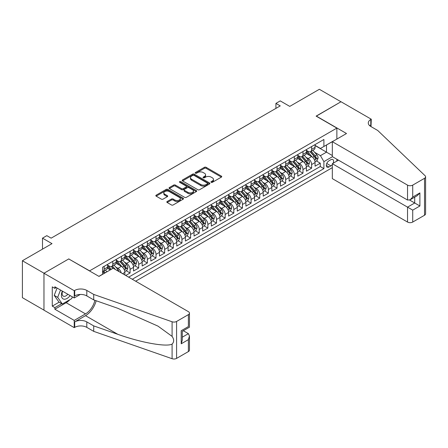 <?xml version="1.0" encoding="UTF-8"?>
<svg xmlns="http://www.w3.org/2000/svg" width="448" height="448" viewBox="0 0 448 448"><rect width="100%" height="100%" fill="white"/><g stroke="black" fill="none" stroke-linecap="round" stroke-linejoin="round"><path stroke-width="0.67" d="M211.187 182.319A0.84 0.487 0 0 0 212.38 182.319L221.396 177.111A1.198 0.694 0 0 0 221.743 176.624A1.198 0.694 0 0 0 221.396 176.131L206.119 167.311A1.198 0.694 0 0 0 204.422 167.311L195.406 172.519A0.84 0.487 0 0 0 195.16 172.861A0.84 0.487 0 0 0 195.406 173.202A0.84 0.487 0 0 0 196.594 173.202L197.758 172.53A3.842 2.218 0 0 1 203.19 172.53L204.467 173.264A3.842 2.218 0 0 1 205.587 174.832A3.842 2.218 0 0 1 204.467 176.4L203.297 177.078A0.84 0.487 0 0 0 203.05 177.419A0.84 0.487 0 0 0 203.297 177.761A0.84 0.487 0 0 0 204.484 177.761L205.654 177.089A3.842 2.218 0 0 1 211.081 177.089L212.358 177.822A3.842 2.218 0 0 1 213.483 179.39A3.842 2.218 0 0 1 212.358 180.958L211.187 181.63A0.84 0.487 0 0 0 210.941 181.972A0.84 0.487 0 0 0 211.187 182.319L211.187 181.63M167.171 201.51A1.198 0.694 0 0 0 166.818 201.998A1.198 0.694 0 0 0 167.171 202.49L171.455 204.966A1.198 0.694 0 0 0 173.152 204.966L183.165 199.181A1.198 0.694 0 0 0 183.518 198.694A1.198 0.694 0 0 0 183.165 198.201L167.894 189.386A1.198 0.694 0 0 0 166.191 189.386L156.178 195.166A1.198 0.694 0 0 0 155.831 195.653A1.198 0.694 0 0 0 156.178 196.146L161.358 199.136A1.198 0.694 0 0 0 163.055 199.136L167.339 196.661A1.198 0.694 0 0 0 167.692 196.168A1.198 0.694 0 0 0 167.339 195.681L164.774 194.197A3.209 1.854 0 0 1 163.834 192.886A3.209 1.854 0 0 1 165.816 191.173A3.209 1.854 0 0 1 169.31 191.576L179.368 197.383A3.209 1.854 0 0 1 180.309 198.694A3.209 1.854 0 0 1 178.326 200.407A3.209 1.854 0 0 1 174.826 200.004L173.152 199.035A1.198 0.694 0 0 0 171.455 199.035L167.171 201.51L167.171 202.49M68.869 259.017L89.617 270.844L336.862 128.1L316.114 116.122L340.973 101.769L319.357 89.292L289.75 106.389L280.241 100.895L275.918 103.393L280.241 105.89L51.145 238.157L46.822 235.659L42.498 238.157L42.498 249.133M68.869 258.866L44.01 273.218L22.4 260.742L52.007 243.645L42.498 238.157M197.848 189.728A1.198 0.694 0 0 0 199.545 189.728L209.558 183.949A1.198 0.694 0 0 0 209.905 183.456A1.198 0.694 0 0 0 209.558 182.969L194.281 174.149A1.198 0.694 0 0 0 192.584 174.149L182.571 179.928A1.198 0.694 0 0 0 182.218 180.421A1.198 0.694 0 0 0 182.571 180.908L197.848 189.728M179.978 182.498A0.84 0.487 0 0 1 180.83 182.616L180.83 181.619L196.358 190.585A1.198 0.694 0 0 1 196.711 191.078A1.198 0.694 0 0 1 196.358 191.565L186.346 197.344A1.198 0.694 0 0 1 184.649 197.344L169.378 188.53L169.378 187.55A1.198 0.694 0 0 0 169.025 188.037A1.198 0.694 0 0 0 169.378 188.53M169.378 187.55L173.662 185.074A1.198 0.694 0 0 1 175.358 185.074L181.552 188.647A1.198 0.694 0 0 0 183.249 188.647L186.094 187.006A1.198 0.694 0 0 0 186.446 186.519A1.198 0.694 0 0 0 186.094 186.026L179.642 182.308A0.84 0.487 0 0 1 179.396 181.961A0.84 0.487 0 0 1 179.917 181.513A0.84 0.487 0 0 1 180.83 181.619M43.971 310.128L22.4 297.674L22.4 260.742M125.754 275.486L130.077 272.994L126.14 270.721M124.443 262.108L126.616 263.362A4.889 2.822 60 0 1 130.077 269.349L133.532 267.355L133.532 270.995L138.718 268.005L134.786 265.731M133.09 257.118L135.262 258.367A4.889 2.822 60 0 1 138.718 264.359L142.178 262.36L142.178 266.006L147.364 263.01L143.433 260.742M141.736 252.123L143.909 253.378A4.889 2.822 60 0 1 147.364 259.37L150.825 257.37L150.825 261.016L156.01 258.02L152.074 255.746M150.382 247.134L152.55 248.388A4.889 2.822 60 0 1 156.01 254.374L159.466 252.381L159.466 256.021L164.657 253.03L160.72 250.757M159.029 242.144L161.196 243.393A4.889 2.822 60 0 1 164.657 249.385L168.112 247.391L168.112 251.031L173.298 248.035L169.366 245.767M167.67 237.149L169.842 238.403A4.889 2.822 60 0 1 173.298 244.395L176.758 242.396L176.758 246.042L181.944 243.046L178.013 240.778M176.316 232.159L178.489 233.414A4.889 2.822 60 0 1 181.944 239.4L185.405 237.406L185.405 241.052L190.59 238.056L186.654 235.782M184.962 227.17L187.13 228.424A4.889 2.822 60 0 1 190.59 234.41L194.046 232.417L194.046 236.057L199.237 233.066L195.3 230.793M193.609 222.18L195.776 223.429A4.889 2.822 60 0 1 199.237 229.421L202.692 227.422L202.692 231.067L207.878 228.071L203.946 225.803M202.25 217.185L204.422 218.439A4.889 2.822 60 0 1 207.878 224.431L211.338 222.432L211.338 226.078L216.524 223.082L212.593 220.808M210.896 212.195L213.069 213.45A4.889 2.822 60 0 1 216.524 219.436L219.985 217.442L219.985 221.082L225.17 218.092L221.239 215.818M219.542 207.206L221.71 208.454A4.889 2.822 60 0 1 225.17 214.446L228.626 212.453L228.626 216.093L233.817 213.097L229.88 210.829M228.189 202.21L230.356 203.465A4.889 2.822 60 0 1 233.817 209.457L237.272 207.458L237.272 211.103L242.458 208.107L238.526 205.839M236.83 197.221L239.002 198.475A4.889 2.822 60 0 1 242.458 204.462L245.918 202.468L245.918 206.114L251.104 203.118L247.173 200.844M245.476 192.231L247.649 193.486A4.889 2.822 60 0 1 251.104 199.472L254.565 197.478L254.565 201.118L259.75 198.128L255.819 195.854M254.122 187.242L256.295 188.49A4.889 2.822 60 0 1 259.75 194.482L263.211 192.483L263.211 196.129L268.397 193.133L264.46 190.865M262.769 182.246L264.936 183.501A4.889 2.822 60 0 1 268.397 189.493L271.852 187.494L271.852 191.139L277.043 188.143L273.106 185.87M271.41 177.257L273.582 178.511A4.889 2.822 60 0 1 277.043 184.498L280.498 182.504L280.498 186.144L285.684 183.154L281.753 180.88M280.056 172.267L282.229 173.522A4.889 2.822 60 0 1 285.684 179.508L289.145 177.514L289.145 181.154L294.33 178.158L290.399 175.89M288.702 167.272L290.875 168.526A4.889 2.822 60 0 1 294.33 174.518L297.791 172.519L297.791 176.165L302.977 173.169L299.04 170.901M297.349 162.282L299.516 163.537A4.889 2.822 60 0 1 302.977 169.523L306.432 167.53L306.432 171.175L311.623 168.179L311.623 164.534A4.889 2.822 -120 0 0 308.162 158.547L305.99 157.293M307.686 165.906L311.623 168.179M110.275 269.898L107.436 268.257M124.886 274.988L124.886 272.345A4.889 2.822 -120 0 0 121.43 266.353L116.082 263.267M121.229 272.877A4.889 2.822 60 0 0 117.97 268.352L115.802 267.098M133.532 267.355A4.889 2.822 -120 0 0 130.077 261.363L124.729 258.278M142.178 262.36A4.889 2.822 -120 0 0 138.718 256.374L133.375 253.288M150.825 257.37A4.889 2.822 -120 0 0 147.364 251.384L142.016 248.293M159.466 252.381A4.889 2.822 -120 0 0 156.01 246.389L150.662 243.303M168.112 247.391A4.889 2.822 -120 0 0 164.657 241.399L159.309 238.314M176.758 242.396A4.889 2.822 -120 0 0 173.298 236.41L167.955 233.318M185.405 237.406A4.889 2.822 -120 0 0 181.944 231.414L176.596 228.329M194.046 232.417A4.889 2.822 -120 0 0 190.59 226.425L185.242 223.339M202.692 227.422A4.889 2.822 -120 0 0 199.237 221.435L193.889 218.35M211.338 222.432A4.889 2.822 -120 0 0 207.878 216.446L202.535 213.354M219.985 217.442A4.889 2.822 -120 0 0 216.524 211.45L211.176 208.365M228.626 212.453A4.889 2.822 -120 0 0 225.17 206.461L219.822 203.375M237.272 207.458A4.889 2.822 -120 0 0 233.817 201.471L228.469 198.386M245.918 202.468A4.889 2.822 -120 0 0 242.458 196.476L237.115 193.39M254.565 197.478A4.889 2.822 -120 0 0 251.104 191.486L245.762 188.401M263.211 192.483A4.889 2.822 -120 0 0 259.75 186.497L254.402 183.411M271.852 187.494A4.889 2.822 -120 0 0 268.397 181.507L263.049 178.416M280.498 182.504A4.889 2.822 -120 0 0 277.043 176.512L271.695 173.426M289.145 177.514A4.889 2.822 -120 0 0 285.684 171.522L280.342 168.437M297.791 172.519A4.889 2.822 -120 0 0 294.33 166.533L288.982 163.447M306.432 167.53A4.889 2.822 -120 0 0 302.977 161.538L297.629 158.452M333.11 163.257A3.791 2.19 120 0 0 332.797 159.505A3.791 2.19 120 0 0 330.898 159.695L329 160.793A3.791 2.19 120 0 0 326.519 164.13A3.791 2.19 120 0 0 327.102 167.166A3.791 2.19 120 0 0 329 166.981L330.898 165.883A3.791 2.19 120 0 0 332.326 164.584M135.649 281.204L332.326 167.653M336.862 128.1L336.862 139.082M336.862 159.242L336.862 161.09M132.278 279.255L323.898 168.627L323.898 161.638L320.438 155.652L314.636 152.303M98.907 276.36L102.581 274.243L102.581 267.254L323.898 139.479L323.898 146.468L333.407 141.075M332.455 156.699L323.898 161.638M107.598 265.154L109.329 266.157A4.889 2.822 60 0 0 111.77 266.398L115.231 264.398A4.889 2.822 -120 0 0 116.245 262.164L116.245 259.37M116.245 260.165L117.97 261.162A4.889 2.822 60 0 0 120.417 261.408L123.872 259.409A4.889 2.822 -120 0 0 124.886 257.169L124.886 254.374M124.886 255.175L126.616 256.172A4.889 2.822 60 0 0 129.063 256.413L132.518 254.419A4.889 2.822 -120 0 0 133.532 252.179L133.532 249.385M133.532 250.186L135.262 251.182A4.889 2.822 60 0 0 137.704 251.423L141.165 249.43A4.889 2.822 -120 0 0 142.178 247.19L142.178 244.395M142.178 245.19L143.909 246.193A4.889 2.822 60 0 0 146.35 246.434L149.811 244.434A4.889 2.822 -120 0 0 150.825 242.2L150.825 239.4M150.825 240.201L152.55 241.198A4.889 2.822 60 0 0 154.997 241.444L158.458 239.445A4.889 2.822 -120 0 0 159.466 237.205L159.466 234.41M159.466 235.211L161.196 236.208A4.889 2.822 60 0 0 163.643 236.449L167.098 234.455A4.889 2.822 -120 0 0 168.112 232.215L168.112 229.421M168.112 230.216L169.842 231.218A4.889 2.822 60 0 0 172.29 231.459L175.745 229.46A4.889 2.822 -120 0 0 176.758 227.226L176.758 224.431M176.758 225.226L178.489 226.223A4.889 2.822 60 0 0 180.93 226.47L184.391 224.47A4.889 2.822 -120 0 0 185.405 222.23L185.405 219.436M185.405 220.237L187.13 221.234A4.889 2.822 60 0 0 189.577 221.474L193.038 219.481A4.889 2.822 -120 0 0 194.046 217.241L194.046 214.446M194.046 215.247L195.776 216.244A4.889 2.822 60 0 0 198.223 216.485L201.678 214.491A4.889 2.822 -120 0 0 202.692 212.251L202.692 209.457M202.692 210.252L204.422 211.254A4.889 2.822 60 0 0 206.87 211.495L210.325 209.496A4.889 2.822 -120 0 0 211.338 207.262L211.338 204.462M211.338 205.262L213.069 206.259A4.889 2.822 60 0 0 215.51 206.506L218.971 204.506A4.889 2.822 -120 0 0 219.985 202.266L219.985 199.472M219.985 200.273L221.71 201.27A4.889 2.822 60 0 0 224.157 201.51L227.618 199.517A4.889 2.822 -120 0 0 228.626 197.277L228.626 194.482M228.626 195.278L230.356 196.28A4.889 2.822 60 0 0 232.803 196.521L236.258 194.522A4.889 2.822 -120 0 0 237.272 192.287L237.272 189.493M237.272 190.288L239.002 191.285A4.889 2.822 60 0 0 241.45 191.531L244.905 189.532A4.889 2.822 -120 0 0 245.918 187.292L245.918 184.498M245.918 185.298L247.649 186.295A4.889 2.822 60 0 0 250.09 186.536L253.551 184.542A4.889 2.822 -120 0 0 254.565 182.302L254.565 179.508M254.565 180.309L256.295 181.306A4.889 2.822 60 0 0 258.737 181.546L262.198 179.553A4.889 2.822 -120 0 0 263.211 177.313L263.211 174.518M263.211 175.314L264.936 176.316A4.889 2.822 60 0 0 267.383 176.557L270.838 174.558A4.889 2.822 -120 0 0 271.852 172.323L271.852 169.523M271.852 170.324L273.582 171.321A4.889 2.822 60 0 0 276.03 171.567L279.485 169.568A4.889 2.822 -120 0 0 280.498 167.328L280.498 164.534M280.498 165.334L282.229 166.331A4.889 2.822 60 0 0 284.67 166.572L288.131 164.578A4.889 2.822 -120 0 0 289.145 162.338L289.145 159.544M289.145 160.345L290.875 161.342A4.889 2.822 60 0 0 293.317 161.582L296.778 159.583A4.889 2.822 -120 0 0 297.791 157.349L297.791 154.554M297.791 155.35L299.516 156.346A4.889 2.822 60 0 0 301.963 156.593L305.418 154.594A4.889 2.822 -120 0 0 306.432 152.354L306.432 149.559M128.649 277.161L320.264 166.533L320.264 163.19L315.078 166.18L315.078 162.54A4.889 2.822 -120 0 0 311.623 156.548L306.275 153.462M306.432 150.36L308.162 151.357A4.889 2.822 -120 0 0 310.61 151.598A4.889 2.822 -120 0 0 311.623 149.363L311.623 146.569M310.61 151.598L314.065 149.604A4.889 2.822 -120 0 0 315.078 147.364L315.078 144.57M104.138 266.353L104.138 269.147A4.889 2.822 60 0 1 103.124 271.387A4.889 2.822 60 0 1 102.581 271.589M103.124 271.387L106.585 269.394A4.889 2.822 -120 0 0 107.598 267.154L107.598 264.359M112.784 261.363L112.784 264.158A4.889 2.822 60 0 1 111.77 266.398M121.43 256.374L121.43 259.168A4.889 2.822 60 0 1 120.417 261.408M130.077 251.378L130.077 254.178A4.889 2.822 60 0 1 129.063 256.413M138.718 246.389L138.718 249.183A4.889 2.822 60 0 1 137.704 251.423M147.364 241.399L147.364 244.194A4.889 2.822 60 0 1 146.35 246.434M156.01 236.41L156.01 239.204A4.889 2.822 60 0 1 154.997 241.444M164.657 231.414L164.657 234.209A4.889 2.822 60 0 1 163.643 236.449M173.298 226.425L173.298 229.219A4.889 2.822 60 0 1 172.29 231.459M181.944 221.435L181.944 224.23A4.889 2.822 60 0 1 180.93 226.47M190.59 216.446L190.59 219.24A4.889 2.822 60 0 1 189.577 221.474M199.237 211.45L199.237 214.245A4.889 2.822 60 0 1 198.223 216.485M207.878 206.461L207.878 209.255A4.889 2.822 60 0 1 206.87 211.495M216.524 201.471L216.524 204.266A4.889 2.822 60 0 1 215.51 206.506M225.17 196.476L225.17 199.276A4.889 2.822 60 0 1 224.157 201.51M233.817 191.486L233.817 194.281A4.889 2.822 60 0 1 232.803 196.521M242.458 186.497L242.458 189.291A4.889 2.822 60 0 1 241.45 191.531M251.104 181.507L251.104 184.302A4.889 2.822 60 0 1 250.09 186.536M259.75 176.512L259.75 179.306A4.889 2.822 60 0 1 258.737 181.546M268.397 171.522L268.397 174.317A4.889 2.822 60 0 1 267.383 176.557M277.043 166.533L277.043 169.327A4.889 2.822 60 0 1 276.03 171.567M285.684 161.538L285.684 164.338A4.889 2.822 60 0 1 284.67 166.572M294.33 156.548L294.33 159.342A4.889 2.822 60 0 1 293.317 161.582M302.977 151.558L302.977 154.353A4.889 2.822 60 0 1 301.963 156.593M302.977 169.523L302.977 173.169M294.33 174.518L294.33 178.158M285.684 179.508L285.684 183.154M277.043 184.498L277.043 188.143M268.397 189.493L268.397 193.133M259.75 194.482L259.75 198.128M251.104 199.472L251.104 203.118M242.458 204.462L242.458 208.107M233.817 209.457L233.817 213.097M225.17 214.446L225.17 218.092M216.524 219.436L216.524 223.082M207.878 224.431L207.878 228.071M199.237 229.421L199.237 233.066M190.59 234.41L190.59 238.056M181.944 239.4L181.944 243.046M173.298 244.395L173.298 248.035M164.657 249.385L164.657 253.03M156.01 254.374L156.01 258.02M147.364 259.37L147.364 263.01M138.718 264.359L138.718 268.005M130.077 269.349L130.077 272.994M320.438 155.652L326.491 152.158L326.491 144.967L333.407 140.974M315.078 145.566L332.326 155.523M315.078 145.37L320.438 148.462L323.898 146.468M275.918 103.393L275.918 108.382M316.333 160.916L320.264 163.19M320.264 166.533L323.898 168.627M211.523 182.437L212.358 181.955A3.842 2.218 0 0 0 213.483 180.387L213.483 179.39M205.587 174.832L205.587 175.834A3.842 2.218 0 0 1 204.467 177.402L203.633 177.878M221.379 177.122L206.119 168.314A1.198 0.694 0 0 0 204.422 168.314L195.742 173.326M209.558 182.969L209.558 183.949L194.281 175.146A1.198 0.694 0 0 0 192.584 175.146L182.588 180.919M207.435 183.798A0.84 0.487 0 0 0 207.682 183.456A0.84 0.487 0 0 0 207.435 183.114L194.029 175.375A0.84 0.487 0 0 0 192.842 175.375L191.61 176.081A3.842 2.218 0 0 0 190.484 177.649A3.842 2.218 0 0 0 191.61 179.217L200.771 184.509A3.842 2.218 0 0 0 206.203 184.509L207.435 183.798L207.435 184.8A0.84 0.487 0 0 0 207.682 184.453L207.682 183.456M190.484 177.649L190.484 178.651A3.842 2.218 0 0 0 191.61 180.219L191.61 179.217M207.435 184.8L206.203 185.506A3.842 2.218 0 0 1 200.771 185.506L191.61 180.219M169.394 188.535L173.662 186.071L173.662 185.074M186.446 186.519L186.446 187.516A1.198 0.694 0 0 1 186.094 188.009L183.249 189.65A1.198 0.694 0 0 1 181.552 189.65L175.358 186.071A1.198 0.694 0 0 0 173.662 186.071M180.83 182.616L196.347 191.576M187.981 192.36A3.209 1.854 0 0 0 191.481 192.763A3.209 1.854 0 0 0 193.463 191.05A3.209 1.854 0 0 0 192.522 189.739L188.978 187.695A1.198 0.694 0 0 0 187.281 187.695L184.436 189.336A1.198 0.694 0 0 0 184.089 189.823A1.198 0.694 0 0 0 184.436 190.316L187.981 192.36L187.981 193.357A3.209 1.854 0 0 0 191.481 193.76A3.209 1.854 0 0 0 193.463 192.046L193.463 191.05M184.089 189.823L184.089 190.826A1.198 0.694 0 0 0 184.436 191.313L184.436 190.316M187.981 193.357L184.436 191.313M180.309 198.694L180.309 199.69A3.209 1.854 0 0 1 178.326 201.404A3.209 1.854 0 0 1 174.826 201.001L173.152 200.032A1.198 0.694 0 0 0 171.455 200.032L167.188 202.502M163.834 192.886L163.834 193.883A3.209 1.854 0 0 0 164.774 195.194L164.774 194.197M167.339 195.681L167.339 196.661L164.774 195.194M183.148 199.192L167.894 190.383A1.198 0.694 0 0 0 166.191 190.383L156.195 196.157M315.006 161.683L317.24 160.39L318.102 157.898A3.242 1.87 -120 0 0 316.842 154.857L312.894 150.282M312.099 156.867L307.418 151.441A9.352 5.398 -120 0 0 306.432 150.41M309.534 155.344L306.914 152.309A7.762 4.48 -120 0 0 306.432 151.788M310.167 151.777L314.16 156.402A3.242 1.87 60 0 1 315.319 158.631C315.806 159.286 316.148 159.085 316.355 158.032A3.242 1.87 -120 0 0 315.202 155.803L311.248 151.228M310.402 151.698L314.698 156.671A1.652 0.952 60 0 1 315.112 157.315L316.355 158.032M315.319 158.631L315.554 159.018M62.334 291.082A7.946 4.586 120 0 0 64.198 299.225A7.946 4.586 120 0 0 70.129 295.579M62.602 291.239A5.443 3.142 120 0 0 63.263 296.106A5.443 3.142 120 0 0 64.064 296.352A5.443 3.142 120 0 0 67.816 294.246M72.358 296.867L71.674 298.626L62.339 304.013L58.884 302.014L54.219 295.378L57.064 288.042M62.339 304.013L57.674 297.371L60.519 290.035M54.219 295.378L57.674 297.371M338.464 160.166L332.326 163.71L332.326 178.634L407.54 222.057L407.54 207.133L414.714 202.994L414.714 197.142M332.326 163.71L412.726 210.129L412.726 222.057L424.525 215.247L424.525 178.31A3.668 2.117 0 0 0 425.6 176.814A3.668 2.117 0 0 0 425.074 175.717L377.714 130.469L370.798 126.476A8.557 4.939 180 0 1 368.29 122.982A8.557 4.939 180 0 1 370.798 119.487L371.274 119.213L341.012 101.746L316.249 116.194M316.249 116.043L346.506 133.515L332.326 141.702L407.54 185.125A3.668 2.117 0 0 0 412.726 185.125L424.525 178.31M371.274 119.213L371.011 126.599M332.326 141.702L332.326 156.621L407.54 200.049L407.54 185.125M425.6 176.814L425.6 213.746A3.668 2.117 180 0 1 424.525 215.247M412.726 222.057A3.668 2.117 180 0 1 407.54 222.057M369.718 125.714A8.557 4.939 180 0 1 370.798 124.953L370.798 119.487M409.612 200.049L419.899 205.985L412.726 210.129M412.726 185.125L412.726 197.053L410.133 199.791L407.54 200.049M412.726 197.053L419.899 192.909L417.306 195.647L410.133 199.791M113.176 268.229L188.384 311.651A3.668 2.117 -0 0 1 189.459 313.146A3.668 2.117 -0 0 1 188.384 314.642L176.585 321.457L176.585 358.394A3.668 2.117 180 0 1 172.094 358.708L93.722 331.363L86.806 327.37A8.557 4.939 -0 0 0 74.704 327.37L74.228 327.645L43.971 310.178L43.971 273.241L68.74 258.944L98.997 276.41L113.176 268.229M93.722 331.363L93.722 325.898L117.751 334.286C140.722 342.563 166.382 347.2 172.094 344.103C174.177 341.97 174.177 339.394 172.094 336.381L157.993 326.127L117.751 308.28L93.722 299.897L86.806 295.904A8.557 4.939 -0 0 0 74.704 295.904L74.704 290.438L74.228 290.713L43.971 273.241M93.722 299.897L93.722 294.431L86.806 290.438A8.557 4.939 -0 0 0 74.704 290.438M117.751 334.286L85.506 315.666L74.704 321.905A8.557 4.939 -0 0 1 86.806 321.905L93.722 325.898M188.384 351.579L188.384 339.651L189.459 336.034L189.459 350.084A3.668 2.117 180 0 1 188.384 351.579L176.585 358.394M172.094 336.381L172.094 321.77L93.722 294.431M69.955 299.617A13.754 7.941 -60 0 1 66.142 302.714L54.863 309.232L54.863 307.63L61.734 303.666M56.246 287.566L54.863 288.366L52.27 286.871L52.27 306.135L54.863 307.63M54.863 288.366L54.863 286.77L74.228 297.948L74.228 290.713M74.228 327.645L74.228 320.41L85.506 313.897A13.754 7.941 120 0 0 94.87 300.294M54.863 309.232L74.228 320.41M183.322 330.736L188.384 333.659L189.459 336.034M85.506 315.666A15.926 9.195 120 0 0 96.158 300.748M80.265 294.465L74.228 297.948M172.094 321.77A3.668 2.117 -0 0 0 176.585 321.457M52.27 306.135L59.142 302.165M188.384 339.651L181.21 343.795L182.286 340.178L182.286 331.335L189.459 327.191L189.459 313.146M181.21 343.795L181.21 330.714C182.61 331.526 182.61 331.526 181.21 330.714L188.384 326.575C189.784 327.382 189.784 327.382 188.384 326.575L188.384 314.642M306.359 166.673L308.594 165.385L309.462 162.887A3.242 1.87 -120 0 0 308.196 159.846L304.248 155.271M303.458 161.857L298.771 156.43A9.352 5.398 -120 0 0 297.791 155.406M300.888 160.334L298.267 157.298A7.762 4.48 -120 0 0 297.791 156.778M301.521 156.766L305.519 161.392A3.242 1.87 60 0 1 306.673 163.626C307.16 164.276 307.507 164.074 307.709 163.027A3.242 1.87 -120 0 0 306.555 160.793L302.607 156.223M301.756 156.694L306.051 161.661A1.652 0.952 60 0 1 306.466 162.305L307.709 163.027M306.673 163.626L306.908 164.007M297.718 171.662L299.953 170.374L300.815 167.877A3.242 1.87 -120 0 0 299.555 164.836L295.602 160.261M294.812 166.846L290.125 161.426A9.352 5.398 -120 0 0 289.145 160.395M292.242 165.323L289.621 162.294A7.762 4.48 -120 0 0 289.145 161.773M292.88 161.756L296.873 166.382A3.242 1.87 60 0 1 298.026 168.616C298.514 169.266 298.861 169.07 299.062 168.017A3.242 1.87 -120 0 0 297.909 165.782L293.961 161.213M293.11 161.683L297.405 166.65A1.652 0.952 60 0 1 297.819 167.3L299.062 168.017M298.026 168.616L298.262 169.002M289.072 176.658L291.306 175.364L292.169 172.872A3.242 1.87 -120 0 0 290.909 169.826L286.955 165.256M286.166 171.836L281.484 166.415A9.352 5.398 -120 0 0 280.498 165.385M283.595 170.318L280.974 167.283A7.762 4.48 -120 0 0 280.498 166.762M284.234 166.751L288.226 171.377A3.242 1.87 60 0 1 289.38 173.606C289.867 174.261 290.214 174.059 290.422 173.006A3.242 1.87 -120 0 0 289.262 170.778L285.314 166.202M284.469 166.673L288.758 171.646A1.652 0.952 60 0 1 289.178 172.29L290.422 173.006M289.38 173.606L289.621 173.992M280.426 181.647L282.66 180.359L283.522 177.862A3.242 1.87 -120 0 0 282.262 174.821L278.314 170.246M277.519 176.831L272.838 171.405A9.352 5.398 -120 0 0 271.852 170.38M274.954 175.308L272.334 172.273A7.762 4.48 -120 0 0 271.852 171.752M275.587 171.741L279.58 176.366A3.242 1.87 60 0 1 280.739 178.601C281.226 179.25 281.568 179.049 281.775 178.002A3.242 1.87 -120 0 0 280.622 175.767L276.668 171.192M275.822 171.662L280.118 176.635A1.652 0.952 60 0 1 280.532 177.279L281.775 178.002M280.739 178.601L280.974 178.982M271.779 186.637L274.014 185.349L274.882 182.851A3.242 1.87 -120 0 0 273.616 179.81L269.668 175.235M268.878 181.821L264.191 176.4A9.352 5.398 -120 0 0 263.211 175.37M266.308 180.298L263.687 177.268A7.762 4.48 -120 0 0 263.211 176.742M266.941 176.73L270.939 181.356A3.242 1.87 60 0 1 272.093 183.59C272.58 184.24 272.927 184.038 273.129 182.991A3.242 1.87 -120 0 0 271.975 180.757L268.027 176.187M267.176 176.658L271.471 181.625A1.652 0.952 60 0 1 271.886 182.274L273.129 182.991M272.093 183.59L272.328 183.971M263.138 191.626L265.367 190.338L266.235 187.841A3.242 1.87 -120 0 0 264.97 184.8L261.022 180.23M260.232 186.81L255.545 181.39A9.352 5.398 -120 0 0 254.565 180.359M257.662 185.293L255.041 182.258A7.762 4.48 -120 0 0 254.565 181.737M258.294 181.726L262.293 186.351A3.242 1.87 60 0 1 263.446 188.58C263.934 189.23 264.281 189.034 264.482 187.981A3.242 1.87 -120 0 0 263.329 185.752L259.381 181.177M258.53 181.647L262.825 186.62A1.652 0.952 60 0 1 263.239 187.264L264.482 187.981M263.446 188.58L263.682 188.966M254.492 196.622L256.726 195.328L257.589 192.836A3.242 1.87 -120 0 0 256.329 189.795L252.375 185.22M251.586 191.806L246.904 186.379A9.352 5.398 -120 0 0 245.918 185.349M249.015 190.282L246.394 187.247A7.762 4.48 -120 0 0 245.918 186.726M249.654 186.715L253.646 191.341A3.242 1.87 60 0 1 254.8 193.57C255.287 194.225 255.634 194.023 255.842 192.97A3.242 1.87 -120 0 0 254.682 190.742L250.734 186.166M249.889 186.637L254.178 191.61A1.652 0.952 60 0 1 254.598 192.254L255.842 192.97M254.8 193.57L255.041 193.956M245.846 201.611L248.08 200.323L248.942 197.826A3.242 1.87 -120 0 0 247.682 194.785L243.734 190.21M242.939 196.795L238.258 191.369A9.352 5.398 -120 0 0 237.272 190.344M240.374 195.272L237.754 192.237A7.762 4.48 -120 0 0 237.272 191.716M241.007 191.705L245 196.33A3.242 1.87 60 0 1 246.159 198.565C246.646 199.214 246.988 199.013 247.195 197.966A3.242 1.87 -120 0 0 246.042 195.731L242.088 191.162M241.242 191.632L245.538 196.599A1.652 0.952 60 0 1 245.952 197.243L247.195 197.966M246.159 198.565L246.394 198.946M237.199 206.601L239.434 205.313L240.296 202.815A3.242 1.87 -120 0 0 239.036 199.774L235.088 195.199M234.298 201.785L229.611 196.364A9.352 5.398 -120 0 0 228.626 195.334M231.728 200.262L229.107 197.232A7.762 4.48 -120 0 0 228.626 196.711M232.361 196.694L236.359 201.32A3.242 1.87 60 0 1 237.513 203.554C238 204.204 238.347 204.008 238.549 202.955A3.242 1.87 -120 0 0 237.395 200.721L233.447 196.151M232.596 196.622L236.891 201.589A1.652 0.952 60 0 1 237.306 202.238L238.549 202.955M237.513 203.554L237.748 203.941M228.553 211.596L230.787 210.302L231.655 207.81A3.242 1.87 -120 0 0 230.39 204.764L226.442 200.194M225.652 206.774L220.965 201.354A9.352 5.398 -120 0 0 219.985 200.323M223.082 205.257L220.461 202.222A7.762 4.48 -120 0 0 219.985 201.701M223.714 201.69L227.713 206.315A3.242 1.87 60 0 1 228.866 208.544C229.354 209.199 229.701 208.998 229.902 207.945A3.242 1.87 -120 0 0 228.749 205.716L224.801 201.141M223.95 201.611L228.245 206.584A1.652 0.952 60 0 1 228.659 207.228L229.902 207.945M228.866 208.544L229.102 208.93M219.912 216.586L222.146 215.298L223.009 212.8A3.242 1.87 -120 0 0 221.749 209.759L217.795 205.184M217.006 211.77L212.318 206.343A9.352 5.398 -120 0 0 211.338 205.318M214.435 210.246L211.814 207.211A7.762 4.48 -120 0 0 211.338 206.69M215.074 206.679L219.066 211.305A3.242 1.87 60 0 1 220.22 213.539C220.707 214.189 221.054 213.987 221.262 212.94A3.242 1.87 -120 0 0 220.102 210.706L216.154 206.13M215.309 206.601L219.598 211.574A1.652 0.952 60 0 1 220.013 212.218L221.262 212.94M220.22 213.539L220.455 213.92M211.266 221.575L213.5 220.287L214.362 217.79A3.242 1.87 -120 0 0 213.102 214.749L209.154 210.174M208.359 216.759L203.678 211.338A9.352 5.398 -120 0 0 202.692 210.308M205.789 215.236L203.174 212.206A7.762 4.48 -120 0 0 202.692 211.68M206.427 211.669L210.42 216.294A3.242 1.87 60 0 1 211.579 218.529C212.066 219.178 212.408 218.977 212.615 217.93A3.242 1.87 -120 0 0 211.462 215.695L207.508 211.126M206.662 211.596L210.952 216.563A1.652 0.952 60 0 1 211.372 217.213L212.615 217.93M211.579 218.529L211.814 218.91M202.619 226.565L204.854 225.277L205.716 222.779A3.242 1.87 -120 0 0 204.456 219.738L200.508 215.169M199.713 221.749L195.031 216.328A9.352 5.398 -120 0 0 194.046 215.298M197.148 220.231L194.527 217.196A7.762 4.48 -120 0 0 194.046 216.675M197.781 216.664L201.779 221.29A3.242 1.87 60 0 1 202.933 223.518C203.42 224.168 203.767 223.972 203.969 222.919A3.242 1.87 -120 0 0 202.815 220.69L198.862 216.115M198.016 216.586L202.311 221.558A1.652 0.952 60 0 1 202.726 222.202L203.969 222.919M202.933 223.518L203.168 223.905M193.973 231.56L196.207 230.266L197.075 227.774A3.242 1.87 -120 0 0 195.81 224.734L191.862 220.158M191.072 226.744L186.385 221.318A9.352 5.398 -120 0 0 185.405 220.287M188.502 225.221L185.881 222.186A7.762 4.48 -120 0 0 185.405 221.665M189.134 221.654L193.133 226.279A3.242 1.87 60 0 1 194.286 228.508C194.774 229.163 195.121 228.962 195.322 227.909A3.242 1.87 -120 0 0 194.169 225.68L190.221 221.105M189.37 221.575L193.665 226.548A1.652 0.952 60 0 1 194.079 227.192L195.322 227.909M194.286 228.508L194.522 228.894M185.332 236.55L187.566 235.262L188.429 232.764A3.242 1.87 -120 0 0 187.169 229.723L183.215 225.148M182.426 231.734L177.738 226.307A9.352 5.398 -120 0 0 176.758 225.282M179.855 230.21L177.234 227.175A7.762 4.48 -120 0 0 176.758 226.654M180.494 226.643L184.486 231.269A3.242 1.87 60 0 1 185.64 233.503C186.127 234.153 186.474 233.951 186.682 232.904A3.242 1.87 -120 0 0 185.522 230.67L181.574 226.094M180.729 226.57L185.018 231.538A1.652 0.952 60 0 1 185.433 232.182L186.682 232.904M185.64 233.503L185.875 233.884M176.686 241.539L178.92 240.251L179.782 237.754A3.242 1.87 -120 0 0 178.522 234.713L174.574 230.138M173.779 236.723L169.098 231.302A9.352 5.398 -120 0 0 168.112 230.272M171.209 235.2L168.594 232.17A7.762 4.48 -120 0 0 168.112 231.65M171.847 231.633L175.84 236.258A3.242 1.87 60 0 1 176.999 238.493C177.486 239.142 177.828 238.946 178.035 237.894A3.242 1.87 -120 0 0 176.882 235.659L172.928 231.09M172.082 231.56L176.372 236.527A1.652 0.952 60 0 1 176.792 237.177L178.035 237.894M176.999 238.493L177.234 238.879M168.039 246.534L170.274 245.241L171.136 242.749A3.242 1.87 -120 0 0 169.876 239.702L165.928 235.133M165.133 241.713L160.451 236.292A9.352 5.398 -120 0 0 159.466 235.262M162.568 240.195L159.947 237.16A7.762 4.48 -120 0 0 159.466 236.639M163.201 236.628L167.199 241.254A3.242 1.87 60 0 1 168.353 243.482C168.84 244.138 169.182 243.936 169.389 242.883A3.242 1.87 -120 0 0 168.235 240.654L164.282 236.079M163.436 236.55L167.731 241.522A1.652 0.952 60 0 1 168.146 242.166L169.389 242.883M168.353 243.482L168.588 243.869M159.393 251.524L161.627 250.236L162.495 247.738A3.242 1.87 -120 0 0 161.23 244.698L157.282 240.122M156.492 246.708L151.805 241.282A9.352 5.398 -120 0 0 150.825 240.257M153.922 245.185L151.301 242.15A7.762 4.48 -120 0 0 150.825 241.629M154.554 241.618L158.553 246.243A3.242 1.87 60 0 1 159.706 248.472C160.194 249.127 160.541 248.926 160.742 247.878A3.242 1.87 -120 0 0 159.589 245.644L155.641 241.069M154.79 241.539L159.085 246.512A1.652 0.952 60 0 1 159.499 247.156L160.742 247.878M159.706 248.472L159.942 248.858M150.752 256.514L152.986 255.226L153.849 252.728A3.242 1.87 -120 0 0 152.589 249.687L148.635 245.112M147.846 251.698L143.158 246.271A9.352 5.398 -120 0 0 142.178 245.246M145.275 250.174L142.654 247.139A7.762 4.48 -120 0 0 142.178 246.618M145.914 246.607L149.906 251.233A3.242 1.87 60 0 1 151.06 253.467C151.547 254.117 151.894 253.915 152.102 252.868A3.242 1.87 -120 0 0 150.942 250.634L146.994 246.064M146.149 246.534L150.438 251.502A1.652 0.952 60 0 1 150.853 252.151L152.102 252.868M151.06 253.467L151.295 253.848M142.106 261.503L144.34 260.215L145.202 257.718A3.242 1.87 -120 0 0 143.942 254.677L139.989 250.107M139.199 256.687L134.518 251.266A9.352 5.398 -120 0 0 133.532 250.236M136.629 255.164L134.008 252.134A7.762 4.48 -120 0 0 133.532 251.614M137.267 251.602L141.26 256.228A3.242 1.87 60 0 1 142.419 258.457C142.901 259.106 143.248 258.91 143.455 257.858A3.242 1.87 -120 0 0 142.296 255.629L138.348 251.054M137.502 251.524L141.792 256.497A1.652 0.952 60 0 1 142.212 257.141L143.455 257.858M142.419 258.457L142.654 258.843M133.459 266.498L135.694 265.205L136.556 262.713A3.242 1.87 -120 0 0 135.296 259.666L131.348 255.097M130.553 261.682L125.871 256.256A9.352 5.398 -120 0 0 124.886 255.226M127.988 260.159L125.367 257.124A7.762 4.48 -120 0 0 124.886 256.603M128.621 256.592L132.614 261.218A3.242 1.87 60 0 1 133.773 263.446C134.26 264.102 134.602 263.9 134.809 262.847A3.242 1.87 -120 0 0 133.655 260.618L129.702 256.043M128.856 256.514L133.151 261.486A1.652 0.952 60 0 1 133.566 262.13L134.809 262.847M133.773 263.446L134.008 263.833M124.813 271.488L127.047 270.2L127.915 267.702A3.242 1.87 -120 0 0 126.65 264.662L122.702 260.086M121.912 266.672L117.225 261.246A9.352 5.398 -120 0 0 116.245 260.221M119.342 265.149L116.721 262.114A7.762 4.48 -120 0 0 116.245 261.593M119.974 261.582L123.973 266.207A3.242 1.87 60 0 1 125.126 268.442C125.614 269.091 125.961 268.89 126.162 267.842A3.242 1.87 -120 0 0 125.009 265.608L121.061 261.033M120.21 261.509L124.505 266.476A1.652 0.952 60 0 1 124.919 267.12L126.162 267.842M125.126 268.442L125.362 268.822M119.101 271.645A3.242 1.87 -120 0 0 118.009 269.651L114.055 265.076M111.255 269.332L108.578 266.241A9.352 5.398 -120 0 0 107.598 265.21M110.415 269.819L108.074 267.109A7.762 4.48 -120 0 0 107.598 266.588M115.45 269.539L112.414 266.028M111.563 266.498L113.098 268.268M111.334 266.571L112.896 268.386M106.932 271.83L105.409 270.071M105.291 272.776L103.768 271.018M102.922 271.488L104.451 273.263M102.687 271.566L104.25 273.375M117.97 268.352L121.43 266.353M126.616 263.362L130.077 261.363M135.262 258.367L138.718 256.374M143.909 253.378L147.364 251.384M152.55 248.388L156.01 246.389M161.196 243.393L164.657 241.399M169.842 238.403L173.298 236.41M178.489 233.414L181.944 231.414M187.13 228.424L190.59 226.425M195.776 223.429L199.237 221.435M204.422 218.439L207.878 216.446M213.069 213.45L216.524 211.45M221.71 208.454L225.17 206.461M230.356 203.465L233.817 201.471M239.002 198.475L242.458 196.476M247.649 193.486L251.104 191.486M256.295 188.49L259.75 186.497M264.936 183.501L268.397 181.507M273.582 178.511L277.043 176.512M282.229 173.522L285.684 171.522M290.875 168.526L294.33 166.533M299.516 163.537L302.977 161.538M308.162 158.547L311.623 156.548M311.623 149.363L315.078 147.364M104.138 269.147L107.598 267.154M112.784 264.158L116.245 262.164M121.43 259.168L124.886 257.169M130.077 254.178L133.532 252.179M138.718 249.183L142.178 247.19M147.364 244.194L150.825 242.2M156.01 239.204L159.466 237.205M164.657 234.209L168.112 232.215M173.298 229.219L176.758 227.226M181.944 224.23L185.405 222.23M190.59 219.24L194.046 217.241M199.237 214.245L202.692 212.251M207.878 209.255L211.338 207.262M216.524 204.266L219.985 202.266M225.17 199.276L228.626 197.277M233.817 194.281L237.272 192.287M242.458 189.291L245.918 187.292M251.104 184.302L254.565 182.302M259.75 179.306L263.211 177.313M268.397 174.317L271.852 172.323M277.043 169.327L280.498 167.328M285.684 164.338L289.145 162.338M294.33 159.342L297.791 157.349M302.977 154.353L306.432 152.354M311.623 164.534L315.078 162.54M122.595 273.666L124.886 272.345M326.754 163.486L330.898 165.883M326.318 165.435L329 166.981M212.358 181.955L212.358 180.958M203.297 177.761L203.297 177.078M204.467 177.402L204.467 176.4M195.406 173.202L195.406 172.519M204.422 168.314L204.422 167.311M206.119 168.314L206.119 167.311M221.396 177.111L221.396 176.131M182.571 180.908L182.571 179.928M192.584 175.146L192.584 174.149M194.281 175.146L194.281 174.149M200.771 185.506L200.771 184.509M206.203 185.506L206.203 184.509M175.358 186.071L175.358 185.074M181.552 189.65L181.552 188.647M183.249 189.65L183.249 188.647M186.094 188.009L186.094 187.006M196.358 191.565L196.358 190.585M171.455 200.032L171.455 199.035M173.152 200.032L173.152 199.035M174.826 201.001L174.826 200.004M156.178 196.146L156.178 195.166M166.191 190.383L166.191 189.386M167.894 190.383L167.894 189.386M183.165 199.181L183.165 198.201M314.513 160.02L318.086 157.959M307.418 151.441L307.86 151.183M315.202 155.803L316.842 154.857M312.62 157.293L314.16 156.402M419.899 192.909L419.899 205.985M86.806 295.904L86.806 290.438M86.806 321.905L86.806 327.37M172.094 358.708L172.094 344.103M74.704 321.905L74.704 327.37M66.142 302.714L85.506 313.897M182.286 337.182L188.384 333.659M305.866 165.01L309.439 162.949M298.771 156.43L299.219 156.173M306.555 160.793L308.196 159.846M303.974 162.282L305.519 161.392M297.22 170.005L300.793 167.944M290.125 161.426L290.573 161.168M297.909 165.782L299.555 164.836M295.327 167.278L296.873 166.382M288.579 174.994L292.146 172.934M281.484 166.415L281.926 166.158M289.262 170.778L290.909 169.826M286.681 172.267L288.226 171.377M279.933 179.984L283.506 177.923M272.838 171.405L273.28 171.147M280.622 175.767L282.262 174.821M278.04 177.257L279.58 176.366M271.286 184.979L274.859 182.913M264.191 176.4L264.639 176.142M271.975 180.757L273.616 179.81M269.394 182.252L270.939 181.356M262.64 189.969L266.213 187.908M255.545 181.39L255.993 181.132M263.329 185.752L264.97 184.8M260.747 187.242L262.293 186.351M253.999 194.958L257.566 192.898M246.904 186.379L247.346 186.122M254.682 190.742L256.329 189.795M252.101 192.231L253.646 191.341M245.353 199.948L248.92 197.887M238.258 191.369L238.7 191.111M246.042 195.731L247.682 194.785M243.454 197.221L245 196.33M236.706 204.943L240.279 202.877M229.611 196.364L230.059 196.106M237.395 200.721L239.036 199.774M234.814 202.216L236.359 201.32M228.06 209.933L231.633 207.872M220.965 201.354L221.413 201.096M228.749 205.716L230.39 204.764M226.167 207.206L227.713 206.315M219.414 214.922L222.986 212.862M212.318 206.343L212.766 206.086M220.102 210.706L221.749 209.759M217.521 212.195L219.066 211.305M210.773 219.918L214.34 217.851M203.678 211.338L204.12 211.081M211.462 215.695L213.102 214.749M208.874 217.19L210.42 216.294M202.126 224.907L205.699 222.846M195.031 216.328L195.474 216.07M202.815 220.69L204.456 219.738M200.234 222.18L201.779 221.29M193.48 229.897L197.053 227.836M186.385 221.318L186.833 221.06M194.169 225.68L195.81 224.734M191.587 227.17L193.133 226.279M184.834 234.886L188.406 232.826M177.738 226.307L178.186 226.05M185.522 230.67L187.169 229.723M182.941 232.159L184.486 231.269M176.193 239.882L179.76 237.815M169.098 231.302L169.54 231.045M176.882 235.659L178.522 234.713M174.294 237.154L175.84 236.258M167.546 244.871L171.119 242.81M160.451 236.292L160.894 236.034M168.235 240.654L169.876 239.702M165.654 242.144L167.199 241.254M158.9 249.861L162.473 247.8M151.805 241.282L152.253 241.024M159.589 245.644L161.23 244.698M157.007 247.134L158.553 246.243M150.254 254.85L153.826 252.79M143.158 246.271L143.606 246.019M150.942 250.634L152.589 249.687M148.361 252.129L149.906 251.233M141.613 259.846L145.18 257.785M134.518 251.266L134.96 251.009M142.296 255.629L143.942 254.677M139.714 257.118L141.26 256.228M132.966 264.835L136.539 262.774M125.871 256.256L126.314 255.998M133.655 260.618L135.296 259.666M131.074 262.108L132.614 261.218M124.32 269.825L127.893 267.764M117.225 261.246L117.673 260.988M125.009 265.608L126.65 264.662M122.427 267.098L123.973 266.207M108.578 266.241L109.026 265.983M116.822 270.334L118.009 269.651"/></g></svg>
